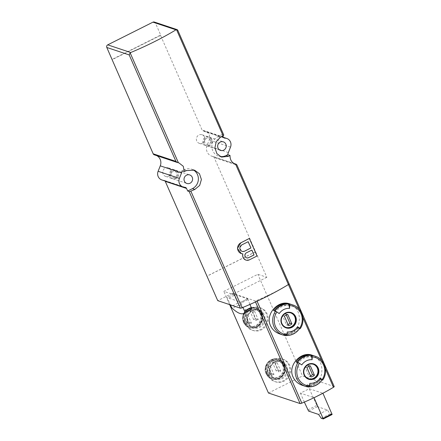 <?xml version="1.0" encoding="UTF-8"?>
<svg xmlns="http://www.w3.org/2000/svg" width="441" height="441" viewBox="0 0 441 441"><rect width="100%" height="100%" fill="white"/><g stroke="black" fill="none" stroke-linecap="round" stroke-linejoin="round"><path stroke-width="0.33" stroke-dasharray="2.21 1.65" d="M249.496 259.799L249.457 259.788A82.048 17.706 -23.7 0 0 256.916 255.951L249.248 238.482M249.457 259.788L245.83 260.03L243.096 257.632L242.804 253.845L241.238 253.564M302.179 385.258C311.329 387.374 317.702 384.072 321.296 375.357C323.286 365.688 320.249 358.98 312.178 355.231M309.097 386.867A15.826 15.027 -71.6 0 1 308.309 386.834L309.852 383.312M308.838 387.011L308.309 386.834M307.03 384.806L308.072 385.153L307.923 386.702L306.881 386.355L307.03 384.806A14.261 13.544 108.4 0 0 319.444 378.576L320.486 378.924L321.698 379.795L320.657 379.442A15.826 15.027 -71.6 0 1 306.881 386.355M307.923 386.702A15.826 15.027 108.4 0 0 321.698 379.795M279.638 333.903C288.789 336.02 295.161 332.718 298.755 324.003C300.745 314.334 297.708 307.625 289.638 303.882M234.11 163.539L212.81 156.445A1.951 1.858 -71.6 0 1 214.155 157.514L266.833 277.29L257.847 274.296L223.83 291.363L232.82 294.356L232.363 293.309L255.025 300.856A1.951 0.419 -23.7 0 0 256.75 300.453A58.609 12.646 -23.7 0 0 285.685 286.187M286.551 335.513A15.826 15.027 -71.6 0 1 285.762 335.48L287.312 331.957M286.292 335.656L285.762 335.48M284.484 333.451L285.531 333.798L285.382 335.353L284.335 335.006L284.484 333.451A14.261 13.544 108.4 0 0 296.903 327.222L299.158 328.44L298.11 328.093A15.826 15.027 -71.6 0 1 284.335 335.006M285.382 335.353A15.826 15.027 108.4 0 0 299.158 328.44M247.754 314.703L251.436 323.088L249.733 323.942L246.056 315.558L247.754 314.703L244.854 313.738L248.537 322.123L251.436 323.088M254.556 311.291L258.239 319.675L256.535 320.53L252.858 312.145L254.556 311.291L251.657 310.326L255.339 318.711L258.239 319.675M277.102 362.645L280.779 371.024L279.081 371.879L275.399 363.494L277.102 362.645L274.197 361.675L277.88 370.06L280.779 371.024M270.3 366.058L273.977 374.442L272.279 375.297L268.597 366.912L270.3 366.058L267.395 365.093L271.077 373.472L273.977 374.442M177.751 162.608L154.526 154.874A8.203 7.795 -71.6 0 1 155.629 155.149A8.203 7.795 -71.6 0 1 156.787 155.645M212.81 156.445A8.203 7.795 -71.6 0 1 211.708 156.169A8.203 7.795 -71.6 0 1 207.072 145.475L209.227 140.029A6.643 6.306 -71.6 0 0 205.473 131.368A6.643 6.306 -71.6 0 0 203.681 131.065A1.951 1.858 -71.6 0 1 202.066 129.974L160.447 35.159L112.053 59.447M222.832 135.878L222.22 134.477L223.681 134.963L177.833 30.512L155.43 23.048L160.794 35.274L160.447 35.159M177.745 30.175L177.833 30.512M334.206 386.564A1.951 0.419 -23.7 0 0 334.118 386.492L302.471 375.952L257.847 274.296M289.081 283.811A1.951 0.419 -23.7 0 0 289.037 283.789L236.905 165.088L214.155 157.514M332.067 414.512L330.094 413.856L327.404 409.976L317.426 406.652L309.257 388.719L300.415 393.157L314.036 397.694M268.459 393.019L302.471 375.952M309.257 388.719L322.884 393.256M266.833 277.29L232.82 294.356M236.817 164.752L236.905 165.088M154.344 22.05A1.951 1.858 -71.6 0 1 155.43 23.048M250.455 310.001A67.401 15.275 63.4 0 1 239.072 304.896A1.951 0.441 63.4 0 1 237.947 303.105L233.697 294.097L247.732 298.772L240.929 302.184L226.895 297.51L230.423 304.874M232.363 293.309L217.738 300.652M184.944 187.348L163.655 180.253A6.643 6.306 -71.6 0 1 161.864 179.95M163.655 180.253A1.951 1.858 -71.6 0 1 165.083 181.019M229.651 304.615L223.83 291.363M222.22 134.477L217.799 136.693A10.551 10.022 108.4 0 0 211.873 146.903A10.551 10.022 108.4 0 0 218.604 156.136A10.551 10.022 108.4 0 0 220.142 156.511M193.026 169.779A10.551 10.022 108.4 0 0 191.642 169.19A10.551 10.022 108.4 0 0 184.173 169.768L182.094 170.81M160.794 35.274L112.157 59.684M204.563 137.074A4.493 4.267 108.4 0 0 196.603 137.691A4.493 4.267 108.4 0 0 203.814 141.958A4.493 4.267 108.4 0 0 204.563 137.074M170.937 170.149A4.493 4.267 108.4 0 0 162.977 170.761A4.493 4.267 108.4 0 0 170.187 175.027A4.493 4.267 108.4 0 0 170.937 170.149M255.526 251.75L206.884 276.16M255.642 251.789L207 276.198M246.414 324.367A11.918 11.317 -71.6 0 1 248.399 311.418A11.918 11.317 -71.6 0 1 260.554 307.857A11.918 11.317 -71.6 0 1 267.527 322.74A11.918 11.317 -71.6 0 1 253.018 330.469A11.918 11.317 -71.6 0 1 246.414 324.367M268.955 375.721A11.918 11.317 -71.6 0 1 270.945 362.772A11.918 11.317 -71.6 0 1 283.094 359.206A11.918 11.317 -71.6 0 1 290.068 374.089A11.918 11.317 -71.6 0 1 275.564 381.818A11.918 11.317 -71.6 0 1 268.955 375.721M177.491 172.332A4.493 4.267 108.4 0 0 169.531 172.944A4.493 4.267 108.4 0 0 176.742 177.21A4.493 4.267 108.4 0 0 177.491 172.332M176.703 173.065A3.126 2.971 108.4 0 0 171.56 172.69A3.126 2.971 108.4 0 0 173.688 177.53A3.126 2.971 108.4 0 0 176.703 173.065M178.302 172.602A4.493 4.267 108.4 0 0 170.342 173.214A4.493 4.267 108.4 0 0 177.552 177.48A4.493 4.267 108.4 0 0 178.302 172.602M211.118 139.257A4.493 4.267 108.4 0 0 203.158 139.874A4.493 4.267 108.4 0 0 210.368 144.141A4.493 4.267 108.4 0 0 211.118 139.257M210.335 139.99A3.126 2.971 108.4 0 0 205.186 139.615A3.126 2.971 108.4 0 0 207.314 144.461A3.126 2.971 108.4 0 0 210.335 139.99M211.928 139.527A4.493 4.267 108.4 0 0 203.968 140.144A4.493 4.267 108.4 0 0 211.178 144.411A4.493 4.267 108.4 0 0 211.928 139.527M330.094 413.856L321.252 418.294M327.404 409.976L318.562 414.413M317.426 406.652L308.584 411.089M316.616 405.488L307.774 409.926M304.34 402.098L300.415 393.157M268.029 375.412A11.918 11.317 -71.6 0 1 270.013 362.463A11.918 11.317 -71.6 0 1 282.168 358.897A11.918 11.317 -71.6 0 1 289.142 373.781A11.918 11.317 -71.6 0 1 274.633 381.509A11.918 11.317 -71.6 0 1 268.029 375.412M267.847 373.08A8.792 8.351 -71.6 0 1 269.313 363.527A8.792 8.351 -71.6 0 1 278.277 360.898A8.792 8.351 -71.6 0 1 283.42 371.879A8.792 8.351 -71.6 0 1 272.72 377.579A8.792 8.351 -71.6 0 1 267.847 373.08M277.88 370.06L276.182 370.914L279.081 371.879M276.182 370.914L272.499 362.53L275.399 363.494M272.499 362.53L274.197 361.675M271.077 373.472L269.379 374.326L272.279 375.297M269.379 374.326L265.697 365.942L268.597 366.912M265.697 365.942L267.395 365.093M245.483 324.058A11.918 11.317 -71.6 0 1 247.473 311.109A11.918 11.317 -71.6 0 1 259.622 307.548A11.918 11.317 -71.6 0 1 266.596 322.426A11.918 11.317 -71.6 0 1 252.092 330.16A11.918 11.317 -71.6 0 1 245.483 324.058M245.306 321.726A8.792 8.351 -71.6 0 1 246.773 312.173A8.792 8.351 -71.6 0 1 255.736 309.543A8.792 8.351 -71.6 0 1 260.879 320.524A8.792 8.351 -71.6 0 1 250.179 326.224A8.792 8.351 -71.6 0 1 245.306 321.726M248.537 322.123L246.833 322.977L249.733 323.942M246.833 322.977L243.156 314.593L246.056 315.558M243.156 314.593L244.854 313.738M255.339 318.711L253.636 319.56L256.535 320.53M253.636 319.56L249.959 311.175L252.858 312.145M249.959 311.175L251.657 310.326M285.928 327.349A7.618 7.238 -71.6 0 1 285.735 327.288A7.618 7.238 -71.6 0 1 281.512 323.391A7.618 7.238 -71.6 0 1 282.78 315.111A7.618 7.238 -71.6 0 1 290.553 312.834A7.618 7.238 -71.6 0 1 290.74 312.901M298.11 328.093L296.903 327.222M285.531 333.798A14.261 13.544 108.4 0 0 297.945 327.569M279.23 313.557L275.008 310.977M288.397 303.932L288.249 305.486L287.207 305.139L287.328 303.899M274.622 310.844L275.834 311.715A14.261 13.544 -71.6 0 1 288.249 305.486M275.834 311.715L273.58 310.497M274.793 311.368A14.261 13.544 -71.6 0 1 287.207 305.139M286.286 314.935L285.823 313.887A5.568 5.286 108.4 0 0 282.422 315.596L286.518 324.918L288.491 325.574M282.422 315.596L284.395 316.252M286.518 324.918A5.568 5.286 108.4 0 0 288.028 324.532M285.823 313.887L287.797 314.543M308.468 378.703A7.618 7.238 -71.6 0 1 308.276 378.643A7.618 7.238 -71.6 0 1 304.053 374.74A7.618 7.238 -71.6 0 1 305.326 366.465A7.618 7.238 -71.6 0 1 313.093 364.183A7.618 7.238 -71.6 0 1 313.281 364.249M320.657 379.442L319.444 378.576M308.072 385.153A14.261 13.544 108.4 0 0 320.486 378.924M301.771 364.905L297.548 362.326M310.944 355.286L310.795 356.841L309.747 356.488L309.869 355.248M297.168 362.199L298.381 363.07A14.261 13.544 -71.6 0 1 310.795 356.841M298.381 363.07L296.12 361.852M297.333 362.723A14.261 13.544 -71.6 0 1 309.747 356.488M308.827 366.284L308.369 365.242A5.568 5.286 108.4 0 0 304.968 366.951L309.058 376.272L311.032 376.928M304.968 366.951L306.936 367.607M309.058 376.272A5.568 5.286 108.4 0 0 310.574 375.886M308.369 365.242L310.337 365.898M249.92 304.439L247.732 298.772M247.842 299.704L241.04 303.116L240.929 302.184M241.04 303.116L242.936 307.432M244.529 251.172L242.01 251.353L239.761 248.272L241.773 244.882A82.048 17.706 156.3 0 0 248.101 241.668L248.189 241.696M248.537 257.687L246.591 257.836L244.838 255.438L246.392 252.798A82.048 17.706 156.3 0 0 251.783 250.053L251.872 250.08M315.343 356.284A15.826 15.027 -71.6 0 1 322.614 380.098M299.274 309.301L302.851 317.454M321.814 360.655L325.397 368.808M256.75 300.453L257.07 301.192M292.802 304.935A15.826 15.027 -71.6 0 1 300.067 328.743M244.308 321.55A9.002 8.55 -71.6 0 1 253.007 308.678A9.002 8.55 -71.6 0 1 259.121 322.619A9.002 8.55 -71.6 0 1 244.308 321.55M266.855 372.899A9.002 8.55 -71.6 0 1 275.548 360.032A9.002 8.55 -71.6 0 1 281.667 373.974A9.002 8.55 -71.6 0 1 266.855 372.899M228.361 152.564L207.072 145.475M223.355 137.063L202.066 129.974M230.511 147.118L209.227 140.029M289.037 283.789L334.118 386.492M233.697 294.097L226.895 297.51M223.962 137.818L203.681 131.065M255.025 300.856L255.493 301.925M220.164 137.482L217.799 136.693M186.571 170.568L184.173 169.768M270.068 374.387A9.575 9.09 -71.6 0 1 279.313 360.699A9.575 9.09 -71.6 0 1 285.823 375.528A9.575 9.09 -71.6 0 1 270.068 374.387M270.515 373.968A8.792 8.351 -71.6 0 1 271.981 364.415A8.792 8.351 -71.6 0 1 280.945 361.785A8.792 8.351 -71.6 0 1 286.088 372.766A8.792 8.351 -71.6 0 1 275.388 378.466A8.792 8.351 -71.6 0 1 270.515 373.968M266.827 373.593A9.961 9.465 -71.6 0 1 276.452 359.349A9.961 9.465 -71.6 0 1 283.221 374.778A9.961 9.465 -71.6 0 1 266.827 373.593M266.37 373.725A10.352 9.834 -71.6 0 1 268.1 362.474A10.352 9.834 -71.6 0 1 278.657 359.376A10.352 9.834 -71.6 0 1 284.715 372.309A10.352 9.834 -71.6 0 1 272.114 379.023A10.352 9.834 -71.6 0 1 266.37 373.725M266.116 373.637A10.352 9.834 -71.6 0 1 267.841 362.386A10.352 9.834 -71.6 0 1 278.403 359.294A10.352 9.834 -71.6 0 1 284.462 372.221A10.352 9.834 -71.6 0 1 271.86 378.94A10.352 9.834 -71.6 0 1 266.116 373.637M266.077 373.51A10.198 9.685 -71.6 0 1 275.928 358.935A10.198 9.685 -71.6 0 1 282.857 374.723A10.198 9.685 -71.6 0 1 266.077 373.51M266.144 373.4A10.016 9.515 -71.6 0 1 275.818 359.084A10.016 9.515 -71.6 0 1 282.626 374.596A10.016 9.515 -71.6 0 1 266.144 373.4M247.528 323.033A9.575 9.09 -71.6 0 1 256.772 309.35A9.575 9.09 -71.6 0 1 263.277 324.174A9.575 9.09 -71.6 0 1 247.528 323.033M247.974 322.614A8.792 8.351 -71.6 0 1 249.441 313.066A8.792 8.351 -71.6 0 1 258.404 310.436A8.792 8.351 -71.6 0 1 263.547 321.412A8.792 8.351 -71.6 0 1 252.847 327.117A8.792 8.351 -71.6 0 1 247.974 322.614M244.286 322.239A9.961 9.465 -71.6 0 1 253.906 307.994A9.961 9.465 -71.6 0 1 260.681 323.424A9.961 9.465 -71.6 0 1 244.286 322.239M243.829 322.371A10.352 9.834 -71.6 0 1 245.554 311.12A10.352 9.834 -71.6 0 1 256.116 308.022A10.352 9.834 -71.6 0 1 262.175 320.954A10.352 9.834 -71.6 0 1 249.573 327.669A10.352 9.834 -71.6 0 1 243.829 322.371M243.575 322.288A10.352 9.834 -71.6 0 1 245.301 311.037A10.352 9.834 -71.6 0 1 255.857 307.939A10.352 9.834 -71.6 0 1 261.915 320.872A10.352 9.834 -71.6 0 1 249.314 327.586A10.352 9.834 -71.6 0 1 243.575 322.288M243.537 322.162A10.198 9.685 -71.6 0 1 253.388 307.581A10.198 9.685 -71.6 0 1 260.317 323.374A10.198 9.685 -71.6 0 1 243.537 322.162M243.603 322.051A10.016 9.515 -71.6 0 1 253.277 307.73A10.016 9.515 -71.6 0 1 260.085 323.242A10.016 9.515 -71.6 0 1 243.603 322.051M239.072 304.896L232.269 308.309M237.947 303.105L231.145 306.517M234.502 295.261L227.699 298.673M178.969 162.922L155.629 155.149M235.053 163.947L211.708 156.169M234 163.484L213.075 156.511M223.537 137.388L205.473 131.368M224.441 138.061L203.152 130.971M185.474 187.436L164.184 180.347M221.426 157.073L218.604 156.136M194.442 170.127L191.642 169.19M165.607 176.372L172.161 178.555M168.445 167.85L175 170.033M172.971 178.826L186.89 183.462M175.81 170.303L189.729 174.939M199.233 143.297L205.787 145.48M202.072 134.775L208.626 136.958M206.597 145.756L220.517 150.392M209.436 137.228L223.361 141.864M283.094 359.206L282.168 358.897M275.564 381.818L274.633 381.509M278.277 360.898L280.945 361.785C276.027 358.605 266.7 367.535 270.554 373.996C271.568 376.206 273.177 377.694 275.388 378.466L272.72 377.579M278.657 359.376C282.576 360.319 286.672 365.732 284.781 372.165C284.164 375.578 279.136 380.947 272.114 379.023L271.86 378.94C269.197 378.003 267.268 376.223 266.061 373.599C262.219 365.969 270.636 356.212 278.403 359.294L278.657 359.376M260.554 307.857L259.622 307.548M253.018 330.469L252.092 330.16M255.736 309.543L258.404 310.436C253.481 307.25 244.154 316.18 248.007 322.641C249.027 324.852 250.637 326.34 252.847 327.117L250.179 326.224M256.116 308.022C260.036 308.97 264.131 314.383 262.241 320.811C261.623 324.223 256.596 329.598 249.573 327.669L249.314 327.586C246.657 326.649 244.722 324.868 243.52 322.244C239.678 314.615 248.096 304.858 255.857 307.939L256.116 308.022M290.933 312.961L290.553 312.834M286.115 327.415L285.735 327.288M313.474 364.31L313.093 364.183M308.661 378.769L308.276 378.643M247.666 298.772L240.863 302.184"/><path stroke-width="0.66" d="M177.431 162.525L154.262 154.808A1.951 1.858 -71.6 0 1 153.176 153.804L175.931 161.384L177.431 162.525L178.969 162.922L183.269 166.268L184.277 171.538A82.048 17.706 156.3 0 0 186.571 170.568L194.553 170.16L199.47 173.737L201.399 179.52L199.663 185.44L194.85 189.432L192.452 188.632A10.551 10.022 108.4 0 0 198.378 179.211A10.551 10.022 108.4 0 0 193.026 169.779M184.277 171.538L182.094 170.81A8.203 7.795 108.4 0 1 181.554 172.933L179.399 178.379A6.643 6.306 -71.6 0 0 183.153 187.039A6.643 6.306 -71.6 0 0 184.944 187.348A1.951 1.858 -71.6 0 1 186.554 188.434L187.69 191.025L189.15 191.51A1.951 0.419 -23.7 0 0 190.848 191.118A82.048 17.706 -23.7 0 0 194.85 189.432M165.083 181.019A1.951 1.858 -71.6 0 1 165.265 181.345L217.738 300.652L240.373 308.187A1.951 0.419 -23.7 0 0 242.07 307.796A82.048 17.706 -23.7 0 0 285.685 286.187A82.048 17.706 -23.7 0 0 288.408 284.539A1.951 0.419 -23.7 0 0 289.098 283.85L236.817 164.752L234 163.484M223.681 134.963A1.951 0.419 156.3 0 1 223.769 135.034A1.951 0.419 156.3 0 1 223.085 135.723A82.048 17.706 156.3 0 1 220.164 137.482L216.206 141.754L214.905 147.823L216.884 153.622L221.492 157.095L228.444 156.346A82.048 17.706 -23.7 0 0 230.004 155.414C230.004 159.951 231.845 162.839 235.533 164.085L236.244 164.228M235.053 163.947L235.533 164.085L288.408 284.539M223.085 135.723L176.505 29.619L175.976 29.823L152.961 22.155A1.951 1.858 -71.6 0 1 154.344 22.05L177.172 29.652L177.745 30.175L223.769 135.034M175.931 161.384L129.196 54.921L130.167 52.87L130.74 52.523A82.048 17.706 -23.7 0 0 175.976 29.823M241.343 253.603L237.467 248.432L240.852 242.787A82.048 17.706 156.3 0 0 249.248 238.482L240.891 242.798A5.86 5.568 108.4 0 0 237.6 248.47A5.86 5.568 108.4 0 0 241.343 253.603A5.86 5.568 108.4 0 0 242.881 253.873A5.077 4.823 108.4 0 0 249.496 259.799L257.064 256L249.397 238.531M311.853 355.589A15.826 15.027 -71.6 0 1 315.343 356.284L312.178 355.231C301.126 350.838 287.367 365.429 293.061 377.044C294.935 381.024 297.973 383.764 302.179 385.258L305.343 386.31A15.826 15.027 -71.6 0 1 296.567 378.213A15.826 15.027 -71.6 0 1 298.077 362.502L297.548 362.326A15.826 15.027 -71.6 0 1 311.324 355.413L311.853 355.589A1.566 0.474 94.1 0 1 312.189 356.901A58.609 17.827 94.1 0 1 312.118 359.713L311.324 355.413M322.079 379.922L320.199 378.119A58.609 5.182 34 0 1 322.151 379.596L322.696 380.103L322.079 379.922A15.826 15.027 -71.6 0 1 309.097 386.867M310.944 355.286A15.826 15.027 108.4 0 0 297.168 362.199L296.12 361.852A15.826 15.027 -71.6 0 1 309.896 354.939L310.944 355.286M298.077 362.502L299.439 363.307A58.609 5.182 34 0 1 301.771 364.905A11.885 11.29 -71.6 0 1 312.118 359.713M320.199 378.119A11.885 11.29 -71.6 0 1 309.852 383.312A58.609 17.827 94.1 0 1 309.395 385.996A1.566 0.474 94.1 0 1 308.871 387.016A1.566 0.474 94.1 0 1 308.838 387.011A15.826 15.027 -71.6 0 1 305.343 386.31L308.871 387.016M289.313 304.24A15.826 15.027 -71.6 0 1 292.802 304.935L289.638 303.877C278.58 299.483 264.826 314.075 270.52 325.69C272.395 329.67 275.432 332.409 279.638 333.903L282.802 334.962A15.826 15.027 -71.6 0 1 274.026 326.858A15.826 15.027 -71.6 0 1 275.537 311.153L275.008 310.977A15.826 15.027 -71.6 0 1 288.783 304.064L289.313 304.24A1.566 0.474 94.1 0 1 289.649 305.552A58.609 17.827 94.1 0 1 289.577 308.364L288.783 304.064M255.493 301.925L300.106 403.565A1.951 0.419 -23.7 0 0 301.831 403.157A58.609 12.646 -23.7 0 0 314.036 397.694A58.609 12.646 -23.7 0 0 318.523 395.5A58.609 12.646 -23.7 0 0 322.884 393.256A58.609 12.646 -23.7 0 0 333.501 387.27A1.951 0.419 -23.7 0 0 334.206 386.564L289.125 283.861A1.951 0.419 -23.7 0 0 289.081 283.811M285.685 286.187A58.609 12.646 -23.7 0 0 288.414 284.561A1.951 0.419 -23.7 0 0 289.125 283.861M299.538 328.567L297.653 326.764A58.609 5.182 34 0 1 299.61 328.242L300.15 328.749L299.538 328.567A15.826 15.027 -71.6 0 1 286.551 335.513M288.397 303.932A15.826 15.027 108.4 0 0 274.622 310.844L273.58 310.497A15.826 15.027 -71.6 0 1 287.356 303.584L288.397 303.932M275.537 311.153L276.893 311.952A58.609 5.182 34 0 1 279.23 313.557A11.885 11.29 -71.6 0 1 289.577 308.364M297.653 326.764A11.885 11.29 -71.6 0 1 287.312 331.957A58.609 17.827 94.1 0 1 286.854 334.642A1.566 0.474 94.1 0 1 286.33 335.662A1.566 0.474 94.1 0 1 286.292 335.656A15.826 15.027 -71.6 0 1 282.802 334.962L286.33 335.662M156.787 155.645A8.203 7.795 -71.6 0 1 160.265 165.844L158.11 171.29A6.643 6.306 -71.6 0 0 161.864 179.95L183.153 187.039M230.004 155.414L227.815 154.686A8.203 7.795 108.4 0 1 228.361 152.564L230.511 147.118A6.643 6.306 -71.6 0 0 226.757 138.457L223.537 137.388M226.757 138.457A6.643 6.306 -71.6 0 0 224.965 138.154A1.951 1.858 -71.6 0 1 223.355 137.063L222.832 135.878M176.505 29.619L177.172 29.652M300.106 403.565L268.459 393.019L229.651 304.615M153.176 153.804L106.794 47.457A1.951 1.858 -71.6 0 1 107.725 44.855L152.961 22.155M225.853 144.163A4.493 4.267 108.4 0 0 217.893 144.78A4.493 4.267 108.4 0 0 225.103 149.047A4.493 4.267 108.4 0 0 225.853 144.163M220.142 156.511A10.551 10.022 108.4 0 0 226.079 155.557L227.815 154.686M192.221 177.238A4.493 4.267 108.4 0 0 184.261 177.85A4.493 4.267 108.4 0 0 191.471 182.122A4.493 4.267 108.4 0 0 192.221 177.238M187.69 191.025L192.452 188.632M314.036 397.694L323.27 418.95L321.252 418.294L318.562 414.413L308.584 411.089L304.34 402.098M322.884 393.256L314.102 397.716M322.944 393.278L332.112 414.512L323.297 418.917M290.74 312.901A7.618 7.238 -71.6 0 1 295.007 322.349A7.618 7.238 -71.6 0 1 285.928 327.349M288.491 325.574A5.568 5.286 108.4 0 0 291.892 323.87L287.797 314.543A5.568 5.286 -71.6 0 0 284.395 316.252L288.491 325.574M287.328 303.899L287.356 303.584M288.028 324.532A5.568 5.286 108.4 0 0 289.919 323.214L291.892 323.87M289.919 323.214L286.286 314.935M313.281 364.249A7.618 7.238 -71.6 0 1 317.553 373.698A7.618 7.238 -71.6 0 1 308.468 378.703M311.032 376.928A5.568 5.286 108.4 0 0 314.433 375.219L310.337 365.898A5.568 5.286 -71.6 0 0 306.936 367.607L311.032 376.928M309.869 355.248L309.896 354.939M310.574 375.886A5.568 5.286 108.4 0 0 312.46 374.563L314.433 375.219M312.46 374.563L308.827 366.284M242.936 307.432L244.485 310.96A1.951 0.441 63.4 0 1 244.816 312.487A67.401 15.275 63.4 0 1 243.653 313.413A67.401 15.275 63.4 0 1 232.269 308.309A1.951 0.441 63.4 0 1 231.145 306.517L230.423 304.874M249.92 304.439L251.287 307.548A1.951 0.441 63.4 0 1 251.618 309.075A67.401 15.275 63.4 0 1 250.455 310.001L243.653 313.413M250.951 247.985L248.189 241.696L241.811 244.898A3.517 3.341 108.4 0 0 242.081 251.376A3.517 3.341 108.4 0 0 244.573 251.183L250.951 247.985L248.129 241.729M244.573 251.183L244.529 251.172A82.048 17.706 -23.7 0 0 250.863 247.952M254.016 254.97L251.872 250.08L246.425 252.809A2.734 2.596 108.4 0 0 246.635 257.853A2.734 2.596 108.4 0 0 248.575 257.704L254.016 254.97L251.811 250.108M248.575 257.704L248.537 257.687A82.048 17.706 -23.7 0 0 253.928 254.942M242.07 307.796L190.848 191.118M178.401 162.757L130.167 52.87M304.163 375.098A8.065 7.657 -71.6 0 1 304.929 367.094A8.065 7.657 -71.6 0 1 316.693 365.804A8.065 7.657 -71.6 0 1 315.519 378.064A8.065 7.657 -71.6 0 1 304.163 375.098M309.395 385.996A14.652 13.914 -71.6 0 1 299.439 363.307M312.189 356.901A14.652 13.914 -71.6 0 1 322.151 379.596M288.414 284.561L299.274 309.301M302.851 317.454L321.814 360.655M325.397 368.808L333.501 387.27M257.07 301.192L301.831 403.157M281.617 323.749A8.065 7.657 -71.6 0 1 289.406 312.222A8.065 7.657 -71.6 0 1 294.891 324.708A8.065 7.657 -71.6 0 1 281.617 323.749M286.854 334.642A14.652 13.914 -71.6 0 1 276.893 311.952M289.649 305.552A14.652 13.914 -71.6 0 1 299.61 328.242M181.554 172.933L160.265 165.844M179.399 178.379L158.11 171.29M186.554 188.434L165.265 181.345M240.373 308.187L189.15 191.51M236.034 164.179L234.11 163.539M130.74 52.523L107.725 44.855M129.196 54.921L106.794 47.457M224.965 138.154L223.962 137.818M228.444 156.346L226.079 155.557M331.996 413.89L323.148 418.327M281.893 323.518A7.618 7.238 -71.6 0 1 283.161 315.238A7.618 7.238 -71.6 0 1 290.933 312.961A7.618 7.238 -71.6 0 1 295.387 322.476A7.618 7.238 -71.6 0 1 286.115 327.415A7.618 7.238 -71.6 0 1 281.893 323.518M304.433 374.867A7.618 7.238 -71.6 0 1 305.707 366.592A7.618 7.238 -71.6 0 1 313.474 364.31A7.618 7.238 -71.6 0 1 317.933 373.825A7.618 7.238 -71.6 0 1 308.661 378.769A7.618 7.238 -71.6 0 1 304.433 374.867M251.618 309.075L244.816 312.487M251.287 307.548L244.485 310.96M332.112 414.512L323.27 418.95M290.933 312.961C285.333 310.685 279.065 317.9 281.909 323.529C282.791 325.447 284.191 326.742 286.115 327.415M300.15 328.749C306.109 320.579 302.146 307.653 292.802 304.935M313.474 364.31C307.873 362.039 301.605 369.249 304.45 374.883C305.332 376.801 306.738 378.097 308.661 378.769M322.696 380.103C328.65 371.934 324.686 359.007 315.343 356.284"/></g></svg>
